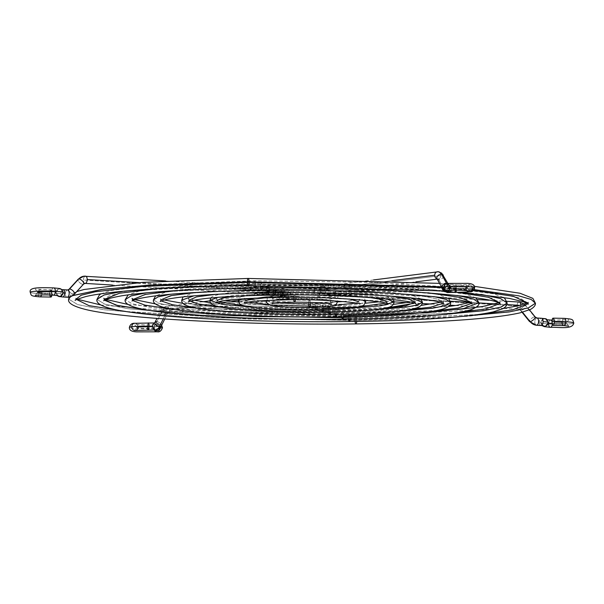 <?xml version="1.0" encoding="UTF-8"?>
<svg xmlns="http://www.w3.org/2000/svg" width="604" height="604" viewBox="0 0 604 604"><rect width="100%" height="100%" fill="white"/><g stroke="black" fill="none" stroke-linecap="round" stroke-linejoin="round"><path stroke-width="0.45" stroke-dasharray="3.02 2.27" d="M553.219 325.42A3.632 1.155 88.9 0 0 554.291 322.083A9.287 0.778 0.5 0 1 562.09 322.226A3.632 1.887 -86.6 0 0 563.751 325.609M540.942 325.511A3.632 1.887 93.4 0 1 539.281 322.128L540.965 322.453A3.632 3.564 65.8 0 0 542.777 325.662A3.632 3.564 -114.2 0 1 540.965 322.453A16.557 1.382 -179.5 0 0 540.693 322.71A16.557 1.382 -179.5 0 0 548.613 323.948A16.557 1.382 -179.5 0 0 573.702 323.132A16.557 1.382 0.5 0 1 548.613 323.948A3.632 1.887 -86.6 0 0 550.274 327.33M547.156 319.773L545.873 319.554L547.964 322.762A9.287 0.778 0.5 0 1 548.115 322.627A9.287 0.778 -179.5 0 0 547.964 322.77A9.287 0.778 -179.5 0 0 548.251 322.959A9.287 0.778 0.5 0 1 547.964 322.77L546.024 325.858A3.632 3.564 -114.2 0 0 546.091 325.828A3.632 3.564 65.8 0 0 548.115 322.627A10.902 0.906 -179.5 0 0 548.289 322.461M517.062 305.911L334.676 295.024A44.009 3.669 0.5 0 1 313.635 291.747A44.009 3.669 0.5 0 1 320.09 289.852A3.632 3.088 -97.3 0 1 322.679 286.439A3.632 3.088 -97.3 0 1 326.288 290.222A36.738 3.065 -179.5 0 0 320.898 291.8A36.738 3.065 -179.5 0 0 338.466 294.541A3.632 1.887 -86.6 0 0 336.813 291.158A3.632 1.887 -86.6 0 0 334.676 295.024L517.062 305.911A3.632 1.887 93.4 0 1 518.987 302.045A10.902 9.271 -97.3 0 1 525.533 305.616A3.632 1.117 -38.9 0 0 521.992 307.715A3.632 1.117 -38.9 0 0 520.489 310.32A3.632 1.117 -38.9 0 0 521.109 310.479L522.52 312.23L521.109 310.479A3.632 1.117 141.1 0 1 520.489 310.328A3.632 1.117 141.1 0 1 521.984 307.723A3.632 1.117 141.1 0 1 525.533 305.616A10.902 9.271 82.7 0 0 518.987 302.045A3.632 1.887 -86.6 0 0 517.062 305.911A3.632 1.887 -86.6 0 0 518.738 309.293A3.632 1.887 -86.6 0 0 518.927 309.286A3.632 1.887 -86.6 0 0 520.852 305.42L520.021 305.375L520.852 305.42A3.632 1.887 -86.6 0 0 520.844 305.156A3.632 1.887 93.4 0 1 520.852 305.42A3.632 1.887 93.4 0 1 518.927 309.286A3.632 3.088 -97.3 0 1 521.109 310.479A3.632 1.117 -38.9 0 0 524.649 308.38A3.632 1.117 -38.9 0 0 526.152 305.775A3.632 1.117 -38.9 0 0 525.533 305.616L534.555 316.806A3.632 1.117 -38.9 0 0 531.007 318.912A3.632 1.117 -38.9 0 0 529.512 321.517A3.632 1.117 141.1 0 1 531.014 318.904A3.632 1.117 141.1 0 1 534.555 316.806A3.632 3.088 82.7 0 0 536.737 317.998A3.632 1.887 -86.6 0 0 534.827 321.456A3.632 1.887 -86.6 0 0 536.254 325.201M440.897 275.575A3.632 3.088 82.7 0 0 437.825 271.77A3.632 3.088 -97.3 0 1 440.897 275.575L326.288 290.222A3.632 3.088 82.7 0 0 322.732 286.432A3.632 3.088 82.7 0 0 320.09 289.852L391.883 280.679L320.09 289.852A3.632 3.088 82.7 0 0 323.653 293.642A3.632 3.088 82.7 0 0 326.288 290.222L440.897 275.575A3.632 3.088 -97.3 0 1 438.255 278.995A3.632 3.088 -97.3 0 1 437.764 279.01A3.632 3.088 82.7 0 0 438.285 278.988A3.632 3.088 82.7 0 0 440.897 275.575M436.979 278.723A3.632 2.401 151.1 0 0 438.798 279.705A3.632 2.401 151.1 0 0 442.475 278.218A3.632 2.401 151.1 0 0 443.344 275.213A3.632 2.401 -28.9 0 1 442.49 278.202A3.632 2.401 -28.9 0 1 438.798 279.705A2.824 1.465 -86.6 0 0 437.908 279.003A2.824 1.465 -86.6 0 0 437.764 279.01A2.824 1.465 93.4 0 1 437.908 279.003A2.824 1.465 93.4 0 1 438.798 279.705L444.521 290.071A10.094 5.24 -86.6 0 0 447.692 292.562M447.247 284.612A3.632 2.401 151.1 0 0 443.555 286.115A3.632 2.401 151.1 0 0 442.709 289.12A3.632 2.401 151.1 0 0 444.521 290.071A3.632 2.401 -28.9 0 1 442.702 289.097A3.632 2.401 -28.9 0 1 443.57 286.1A3.632 2.401 -28.9 0 1 447.247 284.612L446.582 283.404L447.247 284.612A2.824 1.465 -86.6 0 0 448.138 285.307A2.824 1.465 93.4 0 1 447.247 284.612A3.632 2.401 -28.9 0 1 449.066 285.586A3.632 2.401 -28.9 0 1 448.198 288.584A3.632 2.401 -28.9 0 1 444.521 290.071A3.632 2.401 151.1 0 0 448.213 288.576A3.632 2.401 151.1 0 0 449.051 285.571A3.632 2.401 151.1 0 0 447.247 284.612M449.044 290.464A3.632 3.179 -80.8 0 0 449.92 287.965A9.287 0.778 0.5 0 1 448.787 287.587A9.287 0.778 0.5 0 1 450.154 287.194A9.287 0.778 0.5 0 1 459.954 286.923A9.287 0.778 0.5 0 1 467.269 287.64A9.287 0.778 0.5 0 1 465.994 288.138A9.287 0.778 0.5 0 1 456.405 288.418A10.902 0.906 -179.5 0 0 445.148 288.742A3.632 3.088 82.7 0 0 446.348 291.694A3.632 3.088 -97.3 0 1 445.148 288.742A3.632 3.088 -97.3 0 1 447.76 285.322A3.632 3.088 -97.3 0 1 448.281 285.299A2.824 1.465 93.4 0 1 448.138 285.307A2.824 1.465 -86.6 0 0 448.281 285.299A3.632 3.088 82.7 0 0 447.738 285.33A3.632 3.088 82.7 0 0 445.148 288.742A10.902 0.906 0.5 0 1 456.405 288.418A3.632 0.649 -88.6 0 0 455.846 285.073A3.632 0.649 -88.6 0 0 455.099 288.999L451.347 289.112A3.632 3.088 82.7 0 0 448.281 285.299A3.632 3.088 -97.3 0 1 451.347 289.112L455.099 288.999A16.557 1.382 -179.5 0 0 472.2 288.508A16.557 1.382 -179.5 0 0 474.465 287.617M471.822 290.184L441.524 287.534A16.557 1.382 -179.5 0 0 443.532 288.206A3.632 3.179 -80.8 0 0 446.092 291.664M465.994 288.138A3.632 3.088 82.7 0 0 466.756 290.592A3.632 3.088 -97.3 0 1 465.994 288.138A3.632 3.088 -97.3 0 1 468.591 284.726A3.632 3.088 -97.3 0 1 472.2 288.508A16.557 1.382 0.5 0 1 455.099 288.999A3.632 0.649 91.4 0 1 455.846 285.073A3.632 0.649 91.4 0 1 456.405 288.418A3.632 0.649 91.4 0 1 456.307 290.222A3.632 0.649 -88.6 0 0 456.405 288.418A9.287 0.778 -179.5 0 0 465.994 288.138A3.632 3.088 82.7 0 1 468.591 284.726A3.632 3.088 82.7 0 1 472.2 288.508A3.632 3.088 82.7 0 1 469.602 291.921M447.556 290.607A3.632 3.088 82.7 0 0 450.154 287.194A3.632 3.088 82.7 0 0 446.545 283.412A3.632 3.088 -97.3 0 1 450.154 287.194A9.287 0.778 -179.5 0 0 448.787 287.587A9.287 0.778 -179.5 0 0 449.92 287.965A3.632 3.179 -80.8 0 0 447.36 284.507A3.632 3.179 -80.8 0 0 443.532 288.206L444.982 285.141L446.756 284.461L447.979 284.695L449.399 285.979L449.859 287.262L448.961 290.562M455.129 290.23A3.632 0.649 91.4 0 1 455.099 288.999A3.632 0.649 -88.6 0 0 455.658 292.344M562.09 322.226A9.287 0.778 0.5 0 1 566.476 323.004A9.287 0.778 0.5 0 1 552.403 323.465A9.287 0.778 0.5 0 1 552.139 323.45A9.287 0.778 -179.5 0 0 552.403 323.465A3.632 1.887 -86.6 0 0 551.988 321.207A3.632 1.887 93.4 0 1 552.403 323.465A9.287 0.778 -179.5 0 0 566.476 323.004A9.287 0.778 -179.5 0 0 562.09 322.226A3.632 1.887 93.4 0 1 564.227 318.361A3.632 1.887 -86.6 0 0 562.09 322.226M552.343 324.303A3.632 1.887 -86.6 0 0 552.403 323.465M548.613 323.948A3.632 1.887 93.4 0 1 550.742 320.082A3.632 1.887 -86.6 0 0 548.613 323.948A16.557 1.382 0.5 0 1 540.693 322.71A16.557 1.382 0.5 0 1 540.965 322.453A3.632 3.564 -114.2 0 1 542.981 319.259A3.632 3.564 -114.2 0 1 548.115 322.627A3.632 3.564 65.8 0 0 542.981 319.259A3.632 3.564 65.8 0 0 540.965 322.453L539.281 322.128A3.632 1.887 -86.6 0 0 540.784 325.488M536.488 325.246A3.632 1.887 93.4 0 1 534.812 321.683A3.632 1.887 93.4 0 1 536.737 317.998L541.214 318.263A3.632 1.887 -86.6 0 0 539.281 322.128A3.632 1.887 93.4 0 1 541.214 318.263L536.737 317.998A3.632 3.088 -97.3 0 1 534.555 316.806L525.533 305.616A3.632 1.117 141.1 0 1 526.152 305.767A3.632 1.117 141.1 0 1 524.657 308.372A3.632 1.117 141.1 0 1 521.109 310.479A3.632 3.088 82.7 0 0 518.927 309.286A3.632 1.887 93.4 0 1 518.723 309.293A3.632 1.887 93.4 0 1 517.062 306.069M338.466 294.541L421.486 299.493L338.466 294.541A36.738 3.065 0.5 0 1 320.898 291.8A36.738 3.065 0.5 0 1 326.288 290.222A3.632 3.088 -97.3 0 1 323.699 293.635A3.632 3.088 -97.3 0 1 320.09 289.852A44.009 3.669 -179.5 0 0 313.635 291.747A44.009 3.669 -179.5 0 0 334.676 295.024A3.632 1.887 93.4 0 1 336.79 291.151A3.632 1.887 93.4 0 1 338.466 294.541A3.632 1.887 93.4 0 1 336.36 298.406A3.632 1.887 -86.6 0 0 338.466 294.541M427.202 299.833L450.471 301.222L427.202 299.833M468.009 302.272L478.881 302.921L468.009 302.272M495.084 303.887L506.869 304.59L495.084 303.887M467.269 287.64A9.287 0.778 -179.5 0 0 459.954 286.923A9.287 0.778 -179.5 0 0 450.154 287.194M448.757 292.525A3.632 3.088 82.7 0 0 451.347 289.112A3.632 3.088 -97.3 0 1 451.15 290.335M445.654 291.589A10.094 5.24 93.4 0 1 444.521 290.071L438.798 279.705M438.345 271.755A10.094 5.24 -86.6 0 0 437.825 271.77M437.062 278.874A3.632 3.088 82.7 0 0 437.764 279.01A3.632 3.088 -97.3 0 1 437.062 278.874M334.676 295.024A3.632 1.887 -86.6 0 0 336.337 298.406A3.632 1.887 93.4 0 1 334.676 295.024M535.167 316.957A3.632 1.117 -38.9 0 0 534.555 316.806M553.392 318.293L554.291 322.083A3.632 1.155 88.9 0 0 553.053 318.157M446.696 291.709L444.446 290.728L443.593 288.908M553.105 325.405L553.755 324.96L554.261 322.785M72.925 295.499L70.464 296.775M355.952 323.903A3.632 0.853 89.3 0 0 356.753 320.573L189.248 317.236L103.729 309.716L77.659 304.575L68.697 299.139L77.659 304.575L103.729 309.716L189.248 317.236L356.753 320.573A3.632 0.853 -90.7 0 1 356.722 321.456M355.114 321.479A3.632 0.853 -90.7 0 1 355.046 319.969L249.112 319.055L125.67 311.445L249.112 319.055L355.046 319.969A3.632 0.853 89.3 0 0 355.114 321.479M75.666 300.196L75.968 299.199L81.14 295.25L95.417 291.732L141.932 286.47L249.059 282.378L411.347 285.609L494.2 292.902L519.47 297.885L528.145 303.148L528.424 304.144M449.912 317.515L356.753 320.573L467.33 316.353L515.333 310.924L530.078 307.293L535.408 303.208M472.109 289.316L441.418 286.764L472.109 289.316M248.259 285.707A3.632 0.853 89.3 0 0 249.059 282.378A3.632 0.853 89.3 0 0 248.161 278.444M478.24 314.525L355.046 319.969L478.24 314.525M356.753 320.573A3.632 0.853 89.3 0 0 355.854 316.639A3.632 0.853 89.3 0 0 355.046 319.969A3.632 0.853 -90.7 0 1 355.854 316.639A3.632 0.853 -90.7 0 1 356.753 320.573M70.547 296.723L72.412 295.726M103.85 300.618L104.228 299.448L108.75 295.99L121.245 292.91L161.947 288.304L255.688 284.726A3.632 0.853 -90.7 0 1 255.651 285.632M480.98 294.359L362.596 285.352L253.982 284.122A3.632 0.853 89.3 0 0 254.05 285.647A3.632 0.853 -90.7 0 1 253.982 284.122L123.276 291.241M349.323 321.554A3.632 0.853 89.3 0 0 350.131 318.225L202.914 315.296L127.754 308.682L104.832 304.159L96.965 299.388L104.832 304.159L127.754 308.682L202.914 315.296L350.131 318.225A3.632 0.853 -90.7 0 1 350.094 319.108M348.485 319.131A3.632 0.853 -90.7 0 1 348.425 317.621L256.609 316.843L149.203 310.328L256.609 316.843L348.425 317.621A3.632 0.853 89.3 0 0 348.485 319.131M430.509 315.628L350.131 318.225L447.315 314.51L489.504 309.739L502.46 306.545L507.149 302.966L499.281 298.187L476.36 293.665L401.199 287.051L253.982 284.122A3.632 0.853 -90.7 0 1 254.782 280.792A3.632 0.853 89.3 0 0 253.982 284.122L156.798 287.836L114.609 292.608L101.653 295.801L96.965 299.388M254.888 288.055A3.632 0.853 89.3 0 0 255.688 284.726L397.689 287.557L470.184 293.937L492.29 298.293L499.886 302.898L499.667 303.669L499.886 302.898L500.24 304.076M454.721 312.993L348.425 317.621L454.721 312.993M350.131 318.225A3.632 0.853 89.3 0 0 349.225 314.291A3.632 0.853 89.3 0 0 348.425 317.621A3.632 0.853 -90.7 0 1 349.225 314.291A3.632 0.853 -90.7 0 1 350.131 318.225M455.892 292.132L348.085 285.518L255.688 284.726A3.632 0.853 89.3 0 0 254.782 280.792A3.632 0.853 -90.7 0 1 255.688 284.726L156.949 288.697M104.228 299.448L104.439 300.218M132.012 301.064L132.487 299.697L132.812 300.581L132.487 299.697L147.082 294.088L181.963 290.147L262.31 287.074A3.632 0.853 -90.7 0 1 262.272 287.987M260.671 288.002A3.632 0.853 -90.7 0 1 260.611 286.47L146.787 292.766L260.611 286.47A3.632 0.853 89.3 0 0 260.671 288.002M342.702 319.206A3.632 0.853 89.3 0 0 343.502 315.877L216.572 313.348L151.77 307.647L132.012 303.752L125.224 299.629L132.012 303.752L151.77 307.647L216.572 313.348L343.502 315.877A3.632 0.853 -90.7 0 1 343.472 316.753M341.864 316.783A3.632 0.853 -90.7 0 1 341.804 315.273L172.782 309.21L341.804 315.273A3.632 0.853 89.3 0 0 341.864 316.783M343.502 315.877A3.632 0.853 89.3 0 0 342.604 311.943A3.632 0.853 -90.7 0 1 343.502 315.877L427.3 312.676L463.676 308.561L478.889 302.717M457.447 295.477L355.107 287.557L260.611 286.47L355.107 287.557L457.447 295.477M261.509 290.411A3.632 0.853 89.3 0 0 262.31 287.074L384.023 289.497L446.167 294.971L465.118 298.708L471.626 302.657L471.286 303.533L471.626 302.657L472.079 304.031M431.165 311.46L341.804 315.273L431.165 311.46M155.538 303.94L236.602 310.35L342.611 311.943A3.632 0.853 89.3 0 0 341.804 315.273A3.632 0.853 -90.7 0 1 342.604 311.943L448.508 306.5M427.919 292.781L262.31 287.074A3.632 0.853 89.3 0 0 261.411 283.14A3.632 0.853 89.3 0 0 260.611 286.47A3.632 0.853 -90.7 0 1 261.411 283.14A3.632 0.853 -90.7 0 1 262.31 287.074L176.353 290.592M160.755 299.946L161.26 300.951L160.755 299.939L172.91 295.273L201.978 291.981L268.939 289.429A3.632 0.853 -90.7 0 1 268.901 290.335M267.293 290.35A3.632 0.853 -90.7 0 1 267.232 288.825L170.351 294.299L267.232 288.825A3.632 0.853 89.3 0 0 267.293 290.35M336.081 316.858A3.632 0.853 89.3 0 0 336.881 313.529L230.237 311.4L175.787 306.613L159.184 303.336L153.484 299.878L159.184 303.336L175.787 306.613L230.237 311.4L336.881 313.529A3.632 0.853 -90.7 0 1 336.843 314.405M335.235 314.427A3.632 0.853 -90.7 0 1 335.175 312.925L196.443 308.093L335.175 312.925A3.632 0.853 89.3 0 0 335.235 314.427M391.551 311.845L336.881 313.529L407.285 310.834L437.847 307.383L450.629 302.468M433.868 296.594L347.61 289.769L267.232 288.825L347.61 289.769L433.868 296.594M268.131 292.759A3.632 0.853 89.3 0 0 268.939 289.429L370.365 291.445L422.151 296.005L437.938 299.116L443.359 302.408L442.838 303.412L443.359 302.408L437.938 299.116L422.151 296.005L370.365 291.445L268.939 289.429A3.632 0.853 89.3 0 0 268.033 285.488A3.632 0.853 89.3 0 0 267.232 288.825A3.632 0.853 -90.7 0 1 268.033 285.488A3.632 0.853 -90.7 0 1 268.939 289.429L195.809 292.479M407.526 309.935L335.175 312.925L407.526 309.935M336.881 313.529A3.632 0.853 89.3 0 0 335.975 309.588A3.632 0.853 89.3 0 0 335.175 312.925A3.632 0.853 -90.7 0 1 335.975 309.588A3.632 0.853 -90.7 0 1 336.881 313.529M188.259 302.015L189.014 300.188L198.739 296.451L221.993 293.823L275.56 291.777A3.632 0.853 -90.7 0 1 275.522 292.691M273.922 292.698A3.632 0.853 -90.7 0 1 273.854 291.173L193.982 295.824L273.854 291.173A3.632 0.853 89.3 0 0 273.922 292.698M329.452 314.51A3.632 0.853 89.3 0 0 330.26 311.173L243.895 309.459L199.803 305.579L186.364 302.929L181.744 300.128L186.364 302.929L199.803 305.579L243.895 309.459L330.26 311.173A3.632 0.853 -90.7 0 1 330.222 312.041M371.928 309.95L330.26 311.173A3.632 0.853 89.3 0 0 329.354 307.24A3.632 0.853 89.3 0 0 328.553 310.569L383.744 308.402L328.553 310.569A3.632 0.853 89.3 0 0 328.614 312.072A3.632 0.853 -90.7 0 1 328.553 310.569L220.256 306.975M194.194 300.233L188.289 298.353L189.014 300.188L193.348 302.823L205.979 305.314L247.413 308.954L328.553 310.569A3.632 0.853 -90.7 0 1 329.354 307.24A3.632 0.853 -90.7 0 1 330.26 311.173L387.262 308.999L412.019 306.198L422.37 302.226M410.207 297.712L340.097 291.981L273.854 291.173L340.097 291.981L410.207 297.712M274.76 295.107A3.632 0.853 89.3 0 0 275.56 291.777L356.7 293.393L398.127 297.04L410.765 299.531L415.099 302.159L414.261 303.299M388.885 295.885L275.56 291.777A3.632 0.853 89.3 0 0 274.661 287.844A3.632 0.853 89.3 0 0 273.854 291.173A3.632 0.853 -90.7 0 1 274.661 287.844A3.632 0.853 -90.7 0 1 275.56 291.777L215.334 294.375M216.323 302.536L217.274 300.437L218.678 301.736L217.274 300.437L224.567 297.629L242.008 295.658L282.181 294.125A3.632 0.853 -90.7 0 1 282.144 295.046M281.381 297.455A3.632 0.853 89.3 0 0 282.181 294.125A3.632 0.853 89.3 0 0 281.283 290.192A3.632 0.853 89.3 0 0 280.483 293.521L332.562 294.193L386.401 298.829L332.562 294.193L280.483 293.521A3.632 0.853 89.3 0 0 280.543 295.054A3.632 0.853 -90.7 0 1 280.483 293.521L217.765 297.357M393.393 299.569L392.041 298.157L383.729 295.348L352.879 291.936L333.385 290.909L281.29 290.192A3.632 0.853 -90.7 0 0 280.483 293.521L236.859 295.19L217.923 297.327L210.003 300.369L223.827 304.544L257.561 307.512L323.631 308.825A3.632 0.853 -90.7 0 1 323.601 309.678M321.992 309.716A3.632 0.853 -90.7 0 1 321.932 308.221L244.363 305.858L321.932 308.221A3.632 0.853 89.3 0 0 321.992 309.716M322.83 312.155A3.632 0.853 89.3 0 0 323.631 308.825L367.247 307.164L386.19 305.02L394.11 301.977M369.195 297.44L282.181 294.125L343.042 295.333L374.11 298.074L386.839 301.917L385.412 303.185L386.839 301.917L387.753 304.031M352.057 308.055L323.631 308.825A3.632 0.853 89.3 0 0 322.732 304.892A3.632 0.853 89.3 0 0 321.932 308.221A3.632 0.853 -90.7 0 1 322.732 304.892A3.632 0.853 -90.7 0 1 323.631 308.825L251.944 307.179M210.758 297.968L212.14 296.587L220.181 293.982L239.554 291.77L281.29 290.192A3.632 0.853 -90.7 0 1 282.181 294.125L234.994 296.262M244.31 303.102L245.534 300.679L248.236 302.151L245.534 300.679L250.396 298.814L262.023 297.5L288.81 296.473A3.632 0.853 -90.7 0 1 288.772 297.402M287.172 297.41A3.632 0.853 -90.7 0 1 287.104 295.869L241.857 298.889L287.104 295.869A3.632 0.853 89.3 0 0 287.172 297.41M316.209 309.807A3.632 0.853 89.3 0 0 317.009 306.477L271.219 305.564L247.844 303.51L238.27 300.618L247.844 303.51L271.219 305.564L317.009 306.477A3.632 0.853 -90.7 0 1 316.979 307.293M315.363 307.345A3.632 0.853 -90.7 0 1 315.303 305.873L269.271 304.733L315.303 305.873A3.632 0.853 89.3 0 0 315.363 307.345M317.009 306.477L347.232 305.322L360.354 303.842L365.843 301.728L360.354 303.842L347.232 305.322L317.009 306.477A3.632 0.853 89.3 0 0 316.103 302.544A3.632 0.853 89.3 0 0 315.303 305.873L334.775 305.299L315.303 305.873A3.632 0.853 -90.7 0 1 316.103 302.544A3.632 0.853 -90.7 0 1 317.009 306.477M362.287 299.946L287.104 295.869L362.287 299.946M288.01 299.803A3.632 0.853 89.3 0 0 288.81 296.473L329.376 297.281L350.094 299.108L358.58 301.668L355.854 303.087L358.58 301.668L359.757 304.106M349.218 298.98L288.81 296.473A3.632 0.853 89.3 0 0 287.904 292.54A3.632 0.853 89.3 0 0 287.104 295.869A3.632 0.853 -90.7 0 1 287.904 292.54A3.632 0.853 -90.7 0 1 288.81 296.473L254.941 298.165M293.793 299.765A3.632 0.853 -90.7 0 1 293.725 298.217L266.915 300.437L293.725 298.217A3.632 0.853 89.3 0 0 293.793 299.765M266.53 300.868L271.86 302.476L284.884 303.623L310.381 304.129L327.217 303.487L337.583 301.487L327.217 303.487L310.381 304.129A3.632 0.853 89.3 0 0 309.482 300.196A3.632 0.853 89.3 0 0 308.682 303.525A28.26 2.356 0.5 0 1 273.831 301.049A28.26 2.356 0.5 0 1 295.432 298.821A28.26 2.356 0.5 0 1 330.282 301.305A28.26 2.356 0.5 0 1 308.682 303.525A28.26 2.356 -179.5 0 0 330.282 301.305A28.26 2.356 -179.5 0 0 295.432 298.821A3.632 0.853 89.3 0 0 294.533 294.888A3.632 0.853 89.3 0 0 293.725 298.217L317.304 298.625L337.206 301.049L317.304 298.625L293.725 298.217A3.632 0.853 -90.7 0 1 294.533 294.888A3.632 0.853 -90.7 0 1 295.432 298.821A28.26 2.356 -179.5 0 0 273.831 301.049A28.26 2.356 -179.5 0 0 308.682 303.525A3.632 0.853 -90.7 0 1 309.482 300.196A3.632 0.853 -90.7 0 1 310.381 304.129L284.884 303.623L271.86 302.476L266.53 300.868C269.444 298.852 259.222 295.469 294.541 294.888L313.921 295.167C317.123 295.303 325.881 295.673 332.26 296.851C336.624 298.368 338.406 299.909 337.583 301.487M309.58 307.459A3.632 0.853 89.3 0 0 310.381 304.129M294.631 302.159A3.632 0.853 89.3 0 0 295.432 298.821M49.845 294.994A3.632 1.155 -91.1 0 1 49.709 293.136A9.287 0.778 0.5 0 1 41.91 293A3.632 1.887 93.4 0 1 41.593 294.978A3.632 1.887 -86.6 0 0 41.91 293A9.287 0.778 0.5 0 1 37.524 292.215A9.287 0.778 0.5 0 1 51.597 291.762A3.632 1.887 -86.6 0 0 53.258 295.145M41.91 293A9.287 0.778 -179.5 0 0 49.709 293.136A3.632 1.155 -91.1 0 1 50.781 289.799A3.632 1.155 -91.1 0 1 52.02 293.733A16.557 1.382 0.5 0 1 38.12 293.484A3.632 1.887 93.4 0 1 40.249 289.61A3.632 1.887 93.4 0 1 41.91 293A3.632 1.887 -86.6 0 0 40.249 289.61A3.632 1.887 -86.6 0 0 38.12 293.484A16.557 1.382 0.5 0 1 30.298 292.087A16.557 1.382 -179.5 0 0 38.12 293.484A3.632 1.887 -86.6 0 0 39.773 296.866A3.632 1.887 93.4 0 1 38.12 293.484A16.557 1.382 -179.5 0 0 52.02 293.733A3.632 1.155 -91.1 0 1 51.921 295.069M57.267 295.507A3.632 3.564 -114.2 0 1 55.885 292.593A10.902 0.906 -179.5 0 0 55.711 292.766A10.902 0.906 -179.5 0 0 60.921 293.582A3.632 1.887 -86.6 0 0 62.582 296.964A3.632 1.887 93.4 0 1 60.921 293.582A3.632 1.887 93.4 0 1 62.854 289.716L67.323 289.98L62.854 289.716A3.632 1.887 -86.6 0 0 60.921 293.582A10.902 0.906 0.5 0 1 55.711 292.766A10.902 0.906 0.5 0 1 55.885 292.593A3.632 3.564 65.8 0 0 57.267 295.507M61.019 295.968A3.632 3.564 65.8 0 0 63.035 292.766L63.035 292.766A16.557 1.382 -179.5 0 0 63.307 292.51M68.758 297.176A10.902 9.271 82.7 0 0 73.869 294.435A3.632 1.548 -137.7 0 0 74.39 294.178M67.595 289.988A3.632 3.088 -97.3 0 1 67.323 289.98A3.632 3.088 82.7 0 0 67.822 289.965M83.073 284.333L73.869 294.435L83.073 284.333A3.632 3.088 -97.3 0 1 84.771 283.419A3.632 3.088 82.7 0 0 83.073 284.333A3.632 1.548 42.3 0 1 79.426 282.362A3.632 1.548 42.3 0 1 78.203 279.207A3.632 1.548 -137.7 0 0 79.411 282.347A3.632 1.548 -137.7 0 0 83.073 284.333A3.632 1.548 -137.7 0 0 83.586 284.091M85.088 283.412A3.632 1.887 93.4 0 1 83.412 280.029L265.79 290.909A3.632 1.887 -86.6 0 0 267.466 294.299A3.632 1.887 -86.6 0 0 269.58 290.426A3.632 1.887 93.4 0 1 267.451 294.299A3.632 1.887 93.4 0 1 265.79 290.909A36.738 3.065 0.5 0 1 283.359 293.65A36.738 3.065 0.5 0 1 277.968 295.228A3.632 3.088 82.7 0 0 281.577 299.018A3.632 3.088 82.7 0 0 284.167 295.598L169.565 310.245L284.167 295.598A3.632 3.088 -97.3 0 1 281.532 299.018A3.632 3.088 -97.3 0 1 277.968 295.228L238.278 300.301L277.968 295.228A3.632 3.088 -97.3 0 1 280.611 291.815A3.632 3.088 -97.3 0 1 284.167 295.598A44.009 3.669 -179.5 0 0 290.63 293.703A44.009 3.669 -179.5 0 0 269.58 290.426L138.867 282.627L269.58 290.426A3.632 1.887 -86.6 0 0 267.904 287.043A3.632 1.887 -86.6 0 0 265.79 290.909A3.632 1.887 93.4 0 1 267.919 287.043A3.632 1.887 93.4 0 1 269.58 290.426A44.009 3.669 0.5 0 1 290.63 293.703A44.009 3.669 0.5 0 1 284.167 295.598A3.632 3.088 82.7 0 0 280.558 291.815A3.632 3.088 82.7 0 0 277.968 295.228A36.738 3.065 -179.5 0 0 283.359 293.65A36.738 3.065 -179.5 0 0 265.79 290.909L83.412 280.029A3.632 1.887 93.4 0 1 85.338 276.164A3.632 1.887 -86.6 0 0 83.412 280.029A3.632 1.887 -86.6 0 0 85.005 283.404M161.404 325.73A3.632 1.971 26.5 0 0 160.362 323.231A3.632 1.971 26.5 0 0 156.829 321.721A2.824 1.465 93.4 0 1 155.779 322.679A3.632 3.088 82.7 0 0 155.258 322.695A3.632 3.088 82.7 0 0 154.684 322.846A3.632 3.088 -97.3 0 1 155.243 322.702A3.632 3.088 -97.3 0 1 155.779 322.679A3.632 3.088 -97.3 0 1 158.852 326.485A3.632 3.088 -97.3 0 1 156.262 329.897A3.632 3.088 82.7 0 0 158.852 326.485A3.632 3.088 82.7 0 0 155.779 322.679A2.824 1.465 -86.6 0 0 156.829 321.721L162.748 309.86A10.094 5.24 93.4 0 1 166.5 306.439A3.632 3.088 -97.3 0 1 169.565 310.245A3.632 3.088 82.7 0 0 166.5 306.439A3.632 3.088 82.7 0 0 166.002 306.454A3.632 3.088 82.7 0 0 163.367 309.875A3.632 3.088 -97.3 0 1 165.979 306.462A3.632 3.088 -97.3 0 1 166.5 306.439A10.094 5.24 -86.6 0 0 162.748 309.86A3.632 1.971 26.5 0 0 160.83 310.607A3.632 1.971 26.5 0 0 161.834 313.114A3.632 1.971 26.5 0 0 165.383 314.639A2.824 1.465 93.4 0 1 166.432 313.68A3.632 3.088 -97.3 0 1 163.367 309.875L230.781 301.26L163.367 309.875A3.632 3.088 82.7 0 0 166.432 313.68A2.824 1.465 -86.6 0 0 165.383 314.639L163.261 318.889L165.383 314.639A3.632 1.971 -153.5 0 1 161.857 313.129A3.632 1.971 -153.5 0 1 160.815 310.63A3.632 1.971 -153.5 0 1 162.748 309.86A3.632 1.971 -153.5 0 1 166.281 311.37A3.632 1.971 -153.5 0 1 167.316 313.869A3.632 1.971 -153.5 0 1 165.383 314.639A3.632 1.971 26.5 0 0 167.308 313.899A3.632 1.971 26.5 0 0 166.296 311.385A3.632 1.971 26.5 0 0 162.748 309.86L156.829 321.721A3.632 1.971 -153.5 0 1 160.377 323.246A3.632 1.971 -153.5 0 1 161.389 325.752M155.22 330.003A3.632 3.179 99.2 0 1 154.08 327.255A9.287 0.778 0.5 0 1 155.213 327.632A9.287 0.778 0.5 0 1 153.846 328.025A9.287 0.778 0.5 0 1 144.046 328.297A9.287 0.778 0.5 0 1 136.731 327.579A9.287 0.778 0.5 0 1 138.006 327.081A9.287 0.778 0.5 0 1 147.595 326.809A10.902 0.906 -179.5 0 0 158.852 326.485A10.902 0.906 0.5 0 1 147.595 326.809A3.632 0.649 91.4 0 1 148.342 322.883A3.632 0.649 -88.6 0 0 147.595 326.809A3.632 0.649 -88.6 0 0 148.154 330.146M135.409 330.494A3.632 3.088 82.7 0 0 138.006 327.081A9.287 0.778 -179.5 0 0 136.731 327.579A9.287 0.778 -179.5 0 0 144.046 328.297A9.287 0.778 -179.5 0 0 153.846 328.025A3.632 3.088 82.7 0 0 154.352 330.063A3.632 3.088 -97.3 0 1 153.846 328.025A3.632 3.088 -97.3 0 1 156.444 324.612A3.632 3.088 -97.3 0 1 160.045 328.395A16.557 1.382 -179.5 0 0 162.476 327.7A16.557 1.382 0.5 0 1 160.045 328.395A3.632 3.088 -97.3 0 1 157.455 331.807A3.632 3.088 82.7 0 0 160.045 328.395A16.557 1.382 0.5 0 1 142.574 328.878A16.557 1.382 0.5 0 1 129.535 327.602A16.557 1.382 -179.5 0 0 142.574 328.878A16.557 1.382 -179.5 0 0 160.045 328.395A3.632 3.088 82.7 0 0 156.444 324.612A3.632 3.088 82.7 0 0 153.846 328.025A9.287 0.778 -179.5 0 0 155.213 327.632A9.287 0.778 -179.5 0 0 154.08 327.255A3.632 3.179 99.2 0 1 157.908 323.555A3.632 3.179 99.2 0 1 160.468 327.021A3.632 3.179 99.2 0 1 160.453 327.27M58.127 295.666L56.036 292.457A9.287 0.778 -179.5 0 0 51.597 291.762A9.287 0.778 0.5 0 1 56.036 292.457A9.287 0.778 0.5 0 1 55.885 292.593A3.632 3.564 -114.2 0 1 57.909 289.399A3.632 3.564 65.8 0 0 55.885 292.593M63.035 292.766A3.632 3.564 65.8 0 0 57.909 289.399A3.632 3.564 -114.2 0 1 63.035 292.766M51.597 291.762A3.632 1.887 93.4 0 1 53.726 287.889A3.632 1.887 -86.6 0 0 51.597 291.762M138.006 327.081A3.632 3.088 82.7 0 0 134.398 323.299A3.632 3.088 -97.3 0 1 138.006 327.081M156.829 321.721A3.632 1.971 26.5 0 0 154.896 322.483M169.565 310.245A3.632 3.088 -97.3 0 1 166.953 313.657A3.632 3.088 -97.3 0 1 166.432 313.68A3.632 3.088 82.7 0 0 166.923 313.665A3.632 3.088 82.7 0 0 169.565 310.245M68.999 289.308A3.632 1.548 -137.7 0 0 70.215 292.464A3.632 1.548 -137.7 0 0 73.869 294.435A3.632 1.548 42.3 0 1 70.207 292.449A3.632 1.548 42.3 0 1 69.015 289.293M67.067 297.228A3.632 1.887 93.4 0 1 65.406 293.657A3.632 1.887 93.4 0 1 67.323 289.98A3.632 1.887 -86.6 0 0 65.413 293.491A3.632 1.887 -86.6 0 0 66.893 297.206M160.4 327.73L159.554 324.491L157.931 323.563L156.081 323.835L154.639 325.224L154.08 327.255L154.601 329.248L155.477 330.214M49.883 295.197L49.921 291.173L50.895 289.814L51.846 291.672L51.921 295.099M542.06 324.952L541.025 322.4L543.049 319.222L540.693 322.702L542.014 325.586M529.489 309.905L524.446 304.084M477.809 299.569L336.79 291.151C322.664 289.829 316.889 289.127 319.456 289.059L320.898 291.77L319.403 294.458L415.771 281.864M394.102 301.857L336.36 298.406C318.731 297.191 317.198 296.028 316.481 295.688L313.627 291.709C315.175 287.655 314.178 288.048 322.732 286.432L373.506 279.939M436.903 278.603L438.255 278.995L437.205 279.131M441.562 287.028L444.521 291.309M469.451 290.962L467.36 287.753L469.504 284.575L447.791 285.322L449.142 285.707L447.791 283.276M446.643 290.758L448.787 287.587L446.696 284.378L447.307 284.499M568.621 326.137L566.529 322.929L568.681 319.75L552.079 320.15M503.879 308.402L518.738 309.293L520.489 310.328L522.113 312.336M488.923 300.233L506.884 301.305M407.134 302.634L422.158 303.525M431.362 304.076L449.754 305.179M455.552 305.518L476.843 306.794M479.719 306.968L503.396 308.38M443.638 290.954L461.154 292.374M474.336 286.334L439.538 283.367M100.853 304.997L209.014 314.254L355.862 316.639L503.162 308.508M526.824 303.132L528.44 302.151L528.145 303.148M69.12 297.115L71.355 294.329L76.753 291.589M75.968 299.199L75.689 298.202L77.289 299.214M503.26 297.349L493.362 293.808L437.334 286.243L370.312 282.317L254.797 280.792L162.174 284.22L110.804 290.501L100.951 293.838M128.139 304.476L222.816 312.306L349.233 314.291L457.326 309.58M498.066 302.883L500.263 301.728L499.886 302.898M103.873 298.27L106.047 299.463M475.975 297.87L465.412 294.05L416.035 287.632L358.232 284.356L261.419 283.14L170.66 286.976L138.656 291.241L128.222 294.835M469.104 302.634L472.101 301.29L471.626 302.657M132.034 298.323L135.009 299.72M160.151 301.524L160.755 299.939L160.181 298.346L164.296 299.969M443.932 304.001L443.359 302.408L443.963 300.822L439.818 302.377M448.576 298.406L437.802 294.39L395.477 289.097L346.975 286.432L268.04 285.488L193.567 288.569L166.183 292.072L155.606 295.854M183.057 303.382L250.335 308.387L335.99 309.588L408.961 306.621L420.996 305.458M415.824 304.001L415.099 302.159L415.854 300.339L409.92 302.113M421.056 298.965L411.49 295.016L377.319 290.743L338.248 288.599L274.669 287.844L214.662 290.32L192.533 293.151L183.11 296.889M210.721 302.785L329.361 307.24L393.355 304.378M238.535 302.106L322.74 304.892L365.548 303.216M378.731 301.841L387.791 299.818L386.839 301.917M217.274 300.437L216.36 298.316L225.383 300.505M365.843 301.728C363.064 297.108 368.259 297.817 348.953 294.782C332.442 293.091 312.102 292.344 287.912 292.54L254.956 293.997L242.242 296.103L239.788 297.432L238.565 299.139M266.545 301.275L316.111 302.544L337.561 301.894M343.404 301.532L359.803 299.244L358.58 301.668M245.534 300.679L244.356 298.24L251.966 299.848L260.709 300.815M272.155 303.744L273.793 300.928L272.208 298.082C277.055 299.425 289.482 300.128 309.49 300.196C323.306 299.826 330.796 299.297 331.958 298.603L330.32 301.419L331.906 304.265M60.951 295.998L62.975 292.819C62.091 290.275 61.306 289.157 60.627 289.467L61.985 289.633M56.036 292.457L57.976 289.369L55.711 292.759L56.844 295.454M165.579 280.935L267.904 287.043L283.125 288.546L286.847 289.407L289.142 290.599L290.63 293.748C289.082 297.795 290.086 297.402 281.532 299.018L266.53 300.935M210.026 300.83L284.854 290.992L283.367 293.68L284.809 296.398C287.376 296.322 281.592 295.628 267.466 294.299L112.495 285.05M202.778 301.758L166.002 306.454L163.254 307.587L160.815 310.63L156.927 318.414M154.594 322.959L155.288 322.695L154.752 322.747M156.693 330.72L157.304 330.849L155.213 327.632L157.357 324.461L146.334 324.997L134.549 324.265L136.64 327.474L134.496 330.645M35.319 295.469L37.471 292.298L35.379 289.089L50.796 289.799M164.764 318.995L167.618 313.401L264.854 301.154M161.623 325.284L157.855 323.548"/><path stroke-width="0.91" d="M553.053 318.157A3.632 1.155 88.9 0 0 551.981 321.487A16.557 1.382 0.5 0 1 565.88 321.743A3.632 1.887 -86.6 0 0 564.227 318.361A3.632 1.887 93.4 0 1 565.88 321.743A16.557 1.382 0.5 0 1 573.702 323.132A16.557 1.382 -179.5 0 0 565.88 321.743A3.632 1.887 93.4 0 1 563.751 325.609A3.632 1.887 -86.6 0 0 565.88 321.743A16.557 1.382 -179.5 0 0 551.981 321.487A3.632 1.155 88.9 0 0 553.219 325.42M536.254 325.201A3.632 1.887 -86.6 0 0 536.48 325.246A3.632 1.887 -86.6 0 0 536.677 325.239L541.146 325.503A3.632 1.887 -86.6 0 0 543.079 321.645A10.902 0.906 0.5 0 1 548.289 322.461L546.024 325.858A3.632 3.564 -114.2 0 1 542.777 325.662A3.632 3.564 65.8 0 0 546.091 325.828A3.632 3.564 -114.2 0 0 548.115 322.627A10.902 0.906 0.5 0 0 548.289 322.461A10.902 0.906 -179.5 0 0 543.079 321.645A3.632 1.887 93.4 0 1 541.146 325.503A3.632 1.887 93.4 0 1 540.942 325.511A3.632 1.887 -86.6 0 0 541.146 325.503L536.677 325.239A10.902 9.271 -97.3 0 1 530.123 321.668A3.632 1.117 141.1 0 1 529.504 321.509A3.632 1.117 -38.9 0 0 530.123 321.668L522.52 312.23L530.123 321.668A3.632 1.117 -38.9 0 0 533.672 319.561A3.632 1.117 -38.9 0 0 535.167 316.957A3.632 1.117 141.1 0 1 533.664 319.569A3.632 1.117 141.1 0 1 530.123 321.668A10.902 9.271 82.7 0 0 536.677 325.239A3.632 1.887 93.4 0 1 536.488 325.246L529.512 321.517L522.113 312.336M518.987 302.045A3.632 1.887 93.4 0 1 519.183 302.038A3.632 1.887 93.4 0 1 520.844 305.156A3.632 1.887 -86.6 0 0 519.168 302.038A3.632 1.887 -86.6 0 0 518.987 302.045M437.825 271.77A3.632 3.088 82.7 0 0 437.304 271.792A3.632 3.088 82.7 0 0 434.699 275.205L391.883 280.679L434.699 275.205A3.632 3.088 -97.3 0 1 437.334 271.785A3.632 3.088 -97.3 0 1 437.825 271.77A10.094 5.24 93.4 0 1 438.345 271.755A10.094 5.24 93.4 0 1 441.524 274.239A3.632 2.401 -28.9 0 1 443.328 275.197A3.632 2.401 151.1 0 0 441.524 274.239A3.632 2.401 151.1 0 0 437.847 275.726A3.632 2.401 151.1 0 0 436.979 278.723L441.562 287.028M451.15 290.335A3.632 3.088 -97.3 0 1 448.742 292.525A3.632 3.088 -97.3 0 1 448.221 292.547A10.094 5.24 93.4 0 1 447.692 292.562A10.094 5.24 -86.6 0 0 448.221 292.547A3.632 3.088 -97.3 0 1 446.348 291.694A3.632 3.088 82.7 0 0 448.221 292.547A3.632 3.088 82.7 0 0 448.757 292.525M450.154 287.194A3.632 3.088 -97.3 0 1 447.556 290.607A3.632 3.088 -97.3 0 1 443.955 286.825A16.557 1.382 -179.5 0 0 441.524 287.527A16.557 1.382 0.5 0 1 443.955 286.825A3.632 3.088 82.7 0 0 447.556 290.607M446.092 291.664A3.632 3.179 -80.8 0 0 449.044 290.464M466.756 290.592A3.632 3.088 82.7 0 0 469.602 291.921A3.632 3.088 -97.3 0 1 466.756 290.592M474.465 287.617A16.557 1.382 -179.5 0 0 461.426 286.349A16.557 1.382 -179.5 0 0 443.955 286.825A16.557 1.382 0.5 0 1 461.426 286.349A16.557 1.382 0.5 0 1 474.465 287.617A16.557 1.382 0.5 0 1 472.2 288.508A3.632 3.088 -97.3 0 1 469.602 291.921M455.658 292.344A3.632 0.649 -88.6 0 0 456.307 290.222A3.632 0.649 91.4 0 1 455.658 292.344A3.632 0.649 91.4 0 1 455.129 290.23M542.014 325.586L544.317 326.658L550.289 327.33A3.632 1.887 -86.6 0 0 552.343 324.303A3.632 1.887 93.4 0 1 550.274 327.33A3.632 1.887 93.4 0 1 548.613 323.948M553.204 325.42L563.774 325.609A3.632 1.887 93.4 0 1 562.09 322.226A9.287 0.778 -179.5 0 0 554.291 322.083L554.117 320.022M552.139 323.45A9.287 0.778 0.5 0 1 548.251 322.959A9.287 0.778 -179.5 0 0 552.139 323.45M551.988 321.207A3.632 1.887 -86.6 0 0 550.742 320.082A3.632 1.887 93.4 0 1 551.988 321.207M540.784 325.488A3.632 1.887 -86.6 0 0 540.965 325.511L543.374 325.76L542.06 324.952M421.486 299.493L427.202 299.833L421.486 299.493M450.471 301.222L468.009 302.272L450.471 301.222M478.881 302.921L495.084 303.887L478.881 302.921M506.869 304.59L520.021 305.375L506.869 304.59M443.593 288.908L443.532 288.206A16.557 1.382 0.5 0 1 441.524 287.527C442.717 284.333 444.408 282.959 446.59 283.404L441.524 274.239L446.582 283.404L467.36 283.351C472.404 283.548 474.827 285.035 474.623 287.814C474.238 290.539 472.547 291.913 469.557 291.928L447.707 292.562L444.521 291.309M465.994 288.138A9.287 0.778 -179.5 0 0 467.269 287.64M446.545 283.412A3.632 3.088 82.7 0 0 443.955 286.825A3.632 3.088 -97.3 0 1 446.545 283.412M447.692 292.562A10.094 5.24 93.4 0 1 445.654 291.589M438.798 279.705A3.632 2.401 -28.9 0 1 436.994 278.746A3.632 2.401 -28.9 0 1 437.832 275.741A3.632 2.401 -28.9 0 1 441.524 274.239A10.094 5.24 -86.6 0 0 438.345 271.755L441.72 273.167L447.791 283.276M434.699 275.205A3.632 3.088 82.7 0 0 437.062 278.874A3.632 3.088 -97.3 0 1 434.699 275.205M536.677 325.239A3.632 1.887 -86.6 0 0 538.594 321.562A3.632 1.887 -86.6 0 0 536.933 317.991A3.632 1.887 93.4 0 1 538.594 321.554A3.632 1.887 93.4 0 1 536.677 325.239M534.555 316.806A3.632 1.117 141.1 0 1 535.174 316.964L529.489 309.905M536.737 317.998A3.632 1.887 93.4 0 1 536.926 317.991L535.167 316.957M543.079 321.645A3.632 1.887 -86.6 0 0 541.395 318.255A3.632 1.887 -86.6 0 0 541.214 318.263A3.632 1.887 93.4 0 1 541.418 318.263A3.632 1.887 93.4 0 1 543.079 321.645M449.361 290.003L447.919 291.385L446.069 291.656M445.473 291.475L444.929 291.158M444.053 290.192L443.766 289.58M553.392 318.293L552.517 318.61L551.981 321.487L552.464 324.635L553.332 325.397M554.079 324.046L554.193 323.45M554.261 322.785L554.291 322.083M553.974 319.441L553.604 318.557M446.145 291.672C444.589 292.261 443.049 290.879 441.524 287.527L249.059 282.378A3.632 0.853 -90.7 0 1 248.259 285.707A3.632 0.853 -90.7 0 1 247.361 281.774L149.203 285.141L102.642 289.331L72.925 295.499M70.464 296.775L68.697 299.139L70.547 296.723M356.722 321.456A3.632 0.853 -90.7 0 1 355.952 323.903A3.632 0.853 -90.7 0 1 355.114 321.479A3.632 0.853 89.3 0 0 355.952 323.903C396.677 323.419 432.17 322.098 462.438 319.931C488.651 318.029 507.904 315.65 520.195 312.812L530.81 309.263C534.14 307.179 535.673 305.163 535.408 303.208L531.203 299.478L518.602 295.794L472.109 289.316L518.602 295.794L531.203 299.478L535.408 303.208L528.357 307.889L509.225 311.928L449.912 317.515M125.67 311.445L88.947 305.624L75.968 299.199L88.947 305.624L125.67 311.445M72.412 295.726L101.683 289.459L148.41 285.186L247.361 281.774A3.632 0.853 -90.7 0 1 248.161 278.444A3.632 0.853 89.3 0 0 247.361 281.774L441.418 286.764L247.361 281.774A3.632 0.853 89.3 0 0 248.259 285.707C173.318 286.492 109.347 290.849 85.579 296.617C76.874 299.335 73.567 300.535 75.666 300.196M528.002 303.804L512.645 309.867L478.24 314.525L512.645 309.867L528.002 303.804M528.145 303.148L513.294 296.285L471.822 290.184M439.538 283.367L248.168 278.444A3.632 0.853 -90.7 0 1 249.059 282.378L141.932 286.47L95.417 291.732L81.14 295.25L75.968 299.199M255.651 285.632A3.632 0.853 -90.7 0 1 254.888 288.055A3.632 0.853 -90.7 0 1 254.05 285.647A3.632 0.853 89.3 0 0 254.888 288.055C194.443 288.871 150.049 291.445 121.691 295.801C100.732 299.667 103.88 301.253 103.85 300.618M123.276 291.241L104.107 294.978L96.965 299.388C96.081 302.898 100.672 305.949 110.751 308.538C142.302 316.964 251.687 322.838 349.316 321.554C385.042 321.132 416.186 319.969 442.74 318.066C465.737 316.398 482.649 314.314 493.46 311.815L502.634 308.787C505.699 307.126 507.201 305.179 507.149 302.966L500.505 298.572L480.98 294.359M350.094 319.108A3.632 0.853 -90.7 0 1 349.323 321.554A3.632 0.853 -90.7 0 1 348.485 319.131A3.632 0.853 89.3 0 0 349.323 321.554M104.439 300.218L117.629 305.548L149.203 310.328L116.006 305.171L104.228 299.448L103.873 298.27M499.667 303.669L485.435 308.954L454.721 312.993L485.435 308.954L499.667 303.669M503.26 297.349L504.733 298.353L507.149 302.966L500.791 307.126L483.585 310.713L430.509 315.628M499.886 302.898L488.387 297.243L455.892 292.132M156.949 288.697L119.577 293.219L104.228 299.448M262.272 287.987A3.632 0.853 -90.7 0 1 261.509 290.411A3.632 0.853 -90.7 0 1 260.671 288.002A3.632 0.853 89.3 0 0 261.509 290.411C234.412 290.728 210.29 291.551 189.143 292.88C148.592 295.273 132.382 299.712 132.012 301.064L132.019 301.056M146.787 292.766L131.06 295.93L125.224 299.629L131.06 295.93L146.787 292.766M343.472 316.753A3.632 0.853 -90.7 0 1 342.702 319.206A3.632 0.853 -90.7 0 1 341.864 316.783A3.632 0.853 89.3 0 0 342.702 319.206C379.025 318.769 409.489 317.47 434.095 315.318C451.037 313.816 463.14 311.996 470.395 309.844C476.813 307.481 479.644 305.103 478.889 302.717L473.453 299.033L457.447 295.477L473.453 299.033L478.889 302.717L463.676 308.561L427.3 312.676L343.502 315.877M172.782 309.21L145.005 305.148L132.812 300.581L145.005 305.148L172.782 309.21M471.286 303.533L458.164 308.048L431.165 311.46L458.164 308.048L471.286 303.533M471.626 302.657L460.067 297.41L427.919 292.781M176.353 290.592L145.209 294.442L132.487 299.697L132.034 298.323M268.901 290.335A3.632 0.853 -90.7 0 1 268.131 292.759A3.632 0.853 -90.7 0 1 267.293 290.35A3.632 0.853 89.3 0 0 268.131 292.759C239.448 293.106 215.122 294.095 195.145 295.726C180.015 297.009 169.513 298.482 163.646 300.15L160.151 301.517M170.351 294.299L158.029 296.881L153.484 299.878L158.029 296.881L170.351 294.299M336.843 314.405A3.632 0.853 -90.7 0 1 336.081 316.858A3.632 0.853 -90.7 0 1 335.235 314.427A3.632 0.853 89.3 0 0 336.081 316.858C365.677 316.504 390.682 315.462 411.09 313.733C425.563 312.494 436.02 310.977 442.453 309.188C448.357 307.323 451.082 305.08 450.629 302.468L446.386 299.486L433.868 296.594L446.386 299.486L450.629 302.468L445.646 305.601L432.238 308.274L391.551 311.845M196.443 308.093L172.472 304.756L161.26 300.951L172.472 304.756L196.443 308.093M442.838 303.412L430.811 307.149L407.526 309.935L430.811 307.149L442.838 303.412M195.809 292.479L170.864 295.658L160.755 299.946M275.522 292.691A3.632 0.853 -90.7 0 1 274.76 295.107A3.632 0.853 -90.7 0 1 273.922 292.698A3.632 0.853 89.3 0 0 274.76 295.107C252.306 295.379 233.144 296.141 217.274 297.394C204.93 298.406 196.285 299.576 191.325 300.898L188.259 302.008M193.982 295.824L181.744 300.128L193.982 295.824M330.222 312.041A3.632 0.853 -90.7 0 1 329.452 314.51A3.632 0.853 -90.7 0 1 328.614 312.072A3.632 0.853 89.3 0 0 329.452 314.51C352.019 314.239 371.347 313.468 387.421 312.192C399.893 311.203 408.968 309.958 414.661 308.478C419.84 307.187 422.407 305.103 422.37 302.226L410.207 297.712L422.37 302.226L418.051 304.846L406.492 307.066L371.928 309.95M220.256 306.975L197.327 303.82L189.014 300.188L196.549 296.874L215.334 294.375M414.261 303.299L383.744 308.402L405.926 305.798L415.099 302.159L408.229 298.852L388.885 295.885M282.144 295.046A3.632 0.853 -90.7 0 1 281.381 297.455A3.632 0.853 -90.7 0 1 280.543 295.054A3.632 0.853 89.3 0 0 281.381 297.455C247.504 298.112 226.643 299.524 218.791 301.706L216.323 302.536M217.765 297.357L210.003 300.369C209.694 303.555 213.152 305.767 220.384 306.998C236.927 310.441 282.31 312.676 322.823 312.155A3.632 0.853 -90.7 0 1 321.992 309.716A3.632 0.853 89.3 0 0 322.83 312.155C356.73 311.558 378.149 310.071 387.081 307.693C391.354 306.983 393.695 305.08 394.11 301.977L386.401 298.829L394.11 301.977L380.603 305.858L352.057 308.055M323.601 309.678A3.632 0.853 -90.7 0 1 322.83 312.155M244.363 305.858L218.678 301.736L244.363 305.858M385.412 303.185L357.757 306.991L321.932 308.221L357.757 306.991L385.412 303.185M386.839 301.917L382.249 299.576L369.195 297.44M251.944 307.179L221.91 304.257L210.003 300.369L210.758 297.968M234.994 296.262L222.287 298.089L217.274 300.437M288.772 297.402A3.632 0.853 -90.7 0 1 288.01 299.803A3.632 0.853 -90.7 0 1 287.172 297.41A3.632 0.853 89.3 0 0 288.01 299.803C261.789 300.437 247.225 301.532 244.31 303.102M241.857 298.889L238.27 300.618L241.857 298.889M316.979 307.293A3.632 0.853 -90.7 0 1 316.209 309.807A3.632 0.853 -90.7 0 1 315.363 307.345A3.632 0.853 89.3 0 0 316.209 309.807C334.737 309.573 348.387 308.75 357.153 307.353L363.608 305.435L365.843 301.728L362.287 299.946L365.843 301.728M269.271 304.733L248.236 302.151L269.271 304.733M355.854 303.087L334.775 305.299L355.854 303.087M358.58 301.668L349.218 298.98M254.941 298.165L245.534 300.679M295.394 299.765A3.632 0.853 -90.7 0 1 294.631 302.159A3.632 0.853 -90.7 0 1 293.793 299.765A3.632 0.853 89.3 0 0 294.631 302.159C280.807 302.521 273.318 303.049 272.155 303.744L272.162 303.744M266.915 300.437L266.53 300.868L266.915 300.437M310.381 304.129A3.632 0.853 -90.7 0 1 309.58 307.459A3.632 0.853 -90.7 0 1 308.682 303.525A3.632 0.853 89.3 0 0 309.58 307.459C334.42 306.303 335.318 307.247 337.583 301.487L337.568 301.071M41.593 294.978A3.632 1.887 93.4 0 1 39.773 296.866A3.632 1.887 -86.6 0 0 41.593 294.978M51.921 295.069A3.632 1.155 -91.1 0 1 50.947 297.07A3.632 1.155 -91.1 0 1 49.845 294.994M60.989 295.983L63.307 292.525A16.557 1.382 -179.5 0 0 55.387 291.271A3.632 1.887 93.4 0 1 53.258 295.145A3.632 1.887 -86.6 0 0 55.387 291.271A16.557 1.382 0.5 0 1 63.307 292.51A16.557 1.382 0.5 0 1 63.035 292.766A3.632 3.564 -114.2 0 1 57.267 295.507A3.632 3.564 65.8 0 0 61.019 295.968M66.893 297.206A3.632 1.887 -86.6 0 0 67.074 297.228L62.605 296.964A3.632 1.887 -86.6 0 0 62.786 296.957A3.632 1.887 -86.6 0 0 64.719 293.091L63.277 292.948L64.719 293.091A3.632 1.887 93.4 0 1 62.786 296.957L67.263 297.228A10.902 9.271 82.7 0 0 68.758 297.176A10.902 9.271 -97.3 0 1 67.263 297.228A3.632 1.887 -86.6 0 0 69.188 293.536A3.632 1.887 -86.6 0 0 67.512 289.973A3.632 1.887 -86.6 0 0 67.323 289.98A3.632 1.887 93.4 0 1 67.52 289.98A3.632 1.887 93.4 0 1 69.188 293.552A3.632 1.887 93.4 0 1 67.263 297.228A3.632 1.887 93.4 0 1 67.067 297.228A3.632 1.887 -86.6 0 0 67.263 297.228L62.786 296.957A3.632 1.887 93.4 0 1 62.605 296.964L58.822 296.504L56.844 295.454M74.39 294.178A3.632 1.548 -137.7 0 0 73.175 291.03A3.632 1.548 -137.7 0 0 69.528 289.052A3.632 3.088 -97.3 0 1 67.822 289.965A3.632 3.088 -97.3 0 1 67.595 289.988M165.579 280.935L83.858 276.217L78.218 279.199L69.015 289.293A3.632 1.548 42.3 0 1 69.528 289.052L78.731 278.95A3.632 1.548 -137.7 0 0 78.218 279.199A3.632 1.548 42.3 0 1 78.731 278.95A10.902 9.271 -97.3 0 1 83.843 276.217A10.902 9.271 -97.3 0 1 85.338 276.164A3.632 1.887 93.4 0 1 85.519 276.156A3.632 1.887 93.4 0 1 87.203 279.546L138.867 282.627L87.203 279.546A3.632 1.887 93.4 0 1 85.27 283.404A3.632 3.088 82.7 0 0 84.771 283.419A3.632 3.088 -97.3 0 1 85.27 283.404A3.632 1.887 93.4 0 1 85.088 283.412A3.632 1.887 -86.6 0 0 85.27 283.404A3.632 1.887 -86.6 0 0 87.203 279.546A3.632 1.887 -86.6 0 0 85.534 276.156A3.632 1.887 -86.6 0 0 85.338 276.164A10.902 9.271 82.7 0 0 83.843 276.217A10.902 9.271 82.7 0 0 78.731 278.95L69.528 289.052A3.632 1.548 42.3 0 1 73.19 291.037A3.632 1.548 42.3 0 1 74.383 294.193A3.632 1.548 42.3 0 1 73.869 294.435A10.902 9.271 -97.3 0 1 68.758 297.176C68.448 297.87 70.328 296.881 74.383 294.193L83.586 284.091A3.632 1.548 -137.7 0 0 82.393 280.943A3.632 1.548 -137.7 0 0 78.731 278.95A3.632 1.548 42.3 0 1 82.378 280.928A3.632 1.548 42.3 0 1 83.601 284.084A3.632 1.548 42.3 0 1 83.073 284.333M85.005 283.404A3.632 1.887 -86.6 0 0 85.073 283.412L83.586 284.091M161.389 325.752A3.632 1.971 -153.5 0 1 159.471 326.5A10.094 5.24 93.4 0 1 155.719 329.92A3.632 3.088 82.7 0 0 156.24 329.897A3.632 3.088 -97.3 0 1 155.719 329.92A3.632 3.088 -97.3 0 1 152.653 326.115A3.632 3.088 -97.3 0 1 154.684 322.846A3.632 3.088 82.7 0 0 152.653 326.115L148.901 326.22L152.653 326.115A3.632 3.088 82.7 0 0 155.719 329.92A10.094 5.24 -86.6 0 0 159.471 326.5A3.632 1.971 26.5 0 0 161.404 325.73L158.928 328.787L156.209 329.905L148.161 330.146A3.632 0.649 -88.6 0 0 148.901 326.22A16.557 1.382 -179.5 0 0 131.8 326.711A16.557 1.382 -179.5 0 0 129.535 327.602A16.557 1.382 0.5 0 1 131.8 326.711A3.632 3.088 82.7 0 0 135.409 330.494A3.632 3.088 -97.3 0 1 131.8 326.711A16.557 1.382 0.5 0 1 148.901 326.22A3.632 0.649 -88.6 0 0 148.342 322.883A3.632 0.649 91.4 0 1 148.901 326.22A3.632 0.649 91.4 0 1 148.154 330.146A3.632 0.649 91.4 0 1 147.595 326.809A9.287 0.778 -179.5 0 0 138.006 327.081A3.632 3.088 -97.3 0 1 135.409 330.494M154.352 330.063A3.632 3.088 82.7 0 0 157.455 331.807A3.632 3.088 -97.3 0 1 154.352 330.063M156.829 321.721A3.632 1.971 -153.5 0 0 154.911 322.461A3.632 1.971 -153.5 0 0 155.923 324.967A3.632 1.971 -153.5 0 0 159.471 326.5L163.261 318.889L159.471 326.5A3.632 1.971 26.5 0 1 155.938 324.99A3.632 1.971 26.5 0 1 154.896 322.483L154.594 322.959L134.443 323.291C131.853 323.178 130.162 324.552 129.377 327.406C129.173 330.184 131.597 331.672 136.64 331.868L157.41 331.815C159.622 332.26 161.313 330.886 162.476 327.7A16.557 1.382 -179.5 0 0 160.619 327.043A16.557 1.382 0.5 0 1 162.476 327.7L161.623 325.284M160.453 327.27A3.632 3.179 99.2 0 1 156.64 330.713A3.632 3.179 99.2 0 1 155.22 330.003M55.387 291.271A16.557 1.382 -179.5 0 0 30.298 292.087A16.557 1.382 0.5 0 1 55.387 291.271A3.632 1.887 -86.6 0 0 53.726 287.889A3.632 1.887 93.4 0 1 55.387 291.271M35.319 295.469C40.392 294.865 46.372 294.752 53.273 295.145A3.632 1.887 93.4 0 1 51.597 291.762A9.287 0.778 -179.5 0 0 37.524 292.215A9.287 0.778 -179.5 0 0 41.91 293M62.854 289.716A3.632 1.887 93.4 0 1 63.035 289.709A3.632 1.887 93.4 0 1 64.719 293.091A3.632 1.887 -86.6 0 0 63.058 289.709A3.632 1.887 -86.6 0 0 62.854 289.716M230.781 301.26L238.278 300.301L230.781 301.26M134.398 323.299A3.632 3.088 82.7 0 0 131.8 326.711A3.632 3.088 -97.3 0 1 134.398 323.299M61.985 289.633L67.822 289.965A3.632 3.088 82.7 0 0 69.528 289.052A3.632 1.548 -137.7 0 0 68.999 289.308M154.994 329.776L156.617 330.713L158.467 330.441L159.909 329.052L160.468 327.021M51.989 294.435L51.061 297.047L50.192 296.277L49.785 294.548M524.446 304.084L519.168 302.038L506.884 301.305M469.444 290.954L469.451 290.962C459.803 289.724 451.905 290.26 447.511 290.615L446.96 290.63M550.289 327.33C559.229 326.892 572.509 329.935 573.8 322.989C572.449 319.795 574.374 319.222 564.204 318.353L553.068 318.157M563.774 325.609L568.621 326.137M547.156 319.773L552.079 320.15M536.488 325.246L540.965 325.511M477.809 299.569L488.923 300.233M438.338 271.755L373.506 279.939M437.205 279.131L415.771 281.864M394.102 301.857L407.134 302.634M422.158 303.525L431.362 304.076M449.754 305.179L455.552 305.518M476.843 306.794L479.719 306.968M503.396 308.38L503.879 308.402M536.926 317.991L541.395 318.255C546.967 319.131 545.971 317.598 548.289 322.468M69.12 297.115L68.697 299.139C67.557 302.763 72.669 306.069 84.039 309.074C119.902 318.663 244.658 325.367 355.945 323.903M248.252 285.707L443.638 290.954M461.154 292.374L509.451 298.421L523.245 301.728L528.424 304.144M535.408 303.208L532.841 298.353L520.074 293.272L474.336 286.334M503.162 308.508L518.534 305.737L526.824 303.132M76.753 291.589L84.092 289.497L142.582 282.355L248.168 278.444M77.289 299.214L100.853 304.997M254.88 288.055C368.984 285.805 498.806 296.466 500.24 304.076M457.326 309.58L482.422 306.545L498.066 302.883M96.965 299.388L99.464 294.82L100.951 293.838M106.047 299.463L128.139 304.476M128.222 294.835L125.224 299.629C124.265 302.981 128.758 305.873 138.701 308.297C167.187 315.409 259.947 320.286 342.695 319.206M261.502 290.411C358.285 288.569 468.81 297.289 472.079 304.031M478.889 302.717L475.975 297.87M448.508 306.5L457.039 305.292L469.104 302.634M135.009 299.72L155.538 303.94M155.606 295.854L153.484 299.878C152.548 303.087 156.821 305.783 166.311 307.964C191.249 313.801 267.798 317.742 336.073 316.858M268.123 292.759C348.991 291.151 441.773 298.663 443.932 304.001M450.629 302.468L448.576 298.406M420.996 305.458L439.818 302.377M164.296 299.969L183.057 303.382M183.11 296.889L181.744 300.128C181.275 303.314 184.9 305.722 192.623 307.33C212.827 312.049 274.435 315.22 329.444 314.51M274.752 295.107C342.098 293.446 419.455 300.958 415.824 304.001M422.37 302.226L421.056 298.965M393.355 304.378L409.92 302.113M194.194 300.233L210.721 302.785M281.373 297.455C334.269 295.915 394.344 302.74 387.753 304.031M394.11 301.977L393.393 299.569M365.548 303.216L378.731 301.841M225.383 300.505L238.535 302.106M238.565 299.139L238.27 300.618C241.049 305.239 235.854 304.529 255.16 307.564C271.672 309.256 292.011 310.003 316.194 309.807M287.995 299.803C322.445 298.852 362.808 303.042 359.757 304.106L359.757 304.106M337.561 301.894L343.404 301.532M260.709 300.815L266.545 301.275M266.553 300.452L266.53 300.868C265.707 302.438 267.481 303.978 271.853 305.496C278.233 306.681 286.991 307.051 290.192 307.179L309.573 307.459M294.624 302.159C314.646 302.219 327.074 302.921 331.906 304.265M63.307 292.525L61.789 289.475C59.079 288.38 62.839 288.825 53.711 287.889C40.589 287.579 28.743 286.96 30.2 292.23C31.551 295.424 29.626 295.998 39.796 296.866L50.932 297.07M156.693 330.72L157.093 330.758M148.161 330.146L134.813 330.516M53.273 295.145L58.127 295.666M202.778 301.758L210.026 300.83M161.404 325.73L164.764 318.995M154.896 322.483L156.927 318.414M264.854 301.154L266.53 300.935M112.495 285.05L85.088 283.412M68.743 297.176L67.074 297.228M67.822 289.965L69.015 289.293"/></g></svg>
